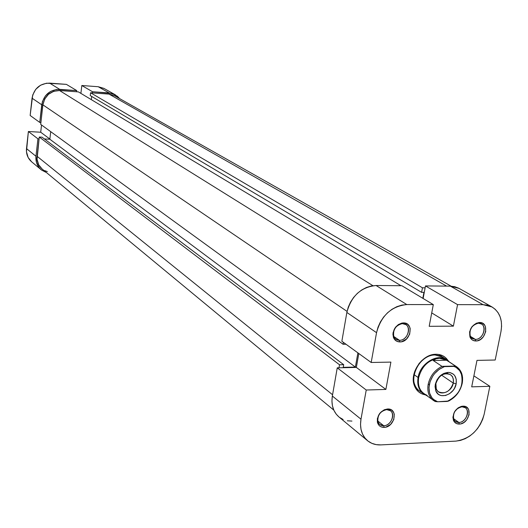 <?xml version="1.0" encoding="UTF-8"?>
<svg xmlns="http://www.w3.org/2000/svg" width="528" height="528" viewBox="0 0 528 528"><rect width="100%" height="100%" fill="white"/><g stroke="black" fill="none" stroke-linecap="round" stroke-linejoin="round"><path stroke-width="0.79" d="M76.751 90.592L66.37 84.361L49.632 83.12L59.697 89.357L76.751 90.592L76.613 91.766L76.751 90.592L66.37 84.361L46.53 83.2L40.57 85.206L35.713 89.364L32.703 95.04L30.149 115.474L39.765 122.437L42.412 101.567L45.494 95.766L50.457 91.509L56.529 89.45L76.751 90.592M41.224 169.785C37.257 166.294 35.508 161.792 35.97 156.262L26.499 148.599C26.05 154.011 27.779 158.426 31.68 161.858L41.224 169.785L46.444 172.557L41.554 170.049L39.369 167.93L36.498 162.525L35.97 156.262L37.93 138.818L28.38 131.512L26.499 148.599L35.97 156.262L37.93 138.818L39.072 138.884L37.93 138.818L28.38 131.512L26.459 151.714L28.169 157.549L31.7 161.878M41.527 124.984L40.709 132.231L28.38 131.512L40.709 132.231L49.863 139.049L40.709 132.231L41.527 124.984M103.871 88.367L98.208 86.724L81.827 85.51L80.89 93.377L81.827 85.51L92.499 91.733L112.174 93.476L117.427 96.294L119.585 98.578L115.203 94.743L109.19 92.941L98.208 86.724L81.827 85.51L92.499 91.733L109.19 92.941L98.208 86.724L104.122 88.499L115.183 94.73M92.36 92.902L92.499 91.733L92.36 92.902M40.913 122.509L39.765 122.437L41.738 104.775L32.05 98.182L30.149 115.474L39.765 122.437L40.913 122.509M32.05 98.182L41.738 104.775C43.857 94.802 49.843 89.661 59.697 89.357L49.632 83.12C39.97 83.398 34.109 88.414 32.05 98.182M90.565 92.77L422.453 287.806L425.126 287.826L422.453 287.806L421.601 292.354L422.453 287.806L90.565 92.77L109.045 94.103L90.565 92.77L90.229 95.575L90.565 92.77M446.615 286.11L109.045 94.103L446.615 286.11M40.702 124.384L343.081 344.276L343.411 342.375L343.081 344.276L345.992 344.236L343.081 344.276L40.702 124.384L42.893 104.854L40.702 124.384M347.061 311.395L42.893 104.854L347.061 311.395M42.035 168.914L38.683 164.795L37.072 159.271L39.283 137.016L339.517 364.775L343.702 364.69L339.517 364.775L338.989 367.798L339.517 364.775L39.283 137.016L37.118 156.321L332.574 394.753L37.118 156.321C36.683 161.462 38.32 165.653 42.016 168.894L333.808 410.117M59.558 90.539C50.417 90.823 44.86 95.594 42.893 104.854L44.695 99.053L48.503 94.288L53.724 91.298L59.558 90.539L372.946 285.707L59.558 90.539L78.421 91.898L59.558 90.539M401.003 285.721L78.421 91.898L401.003 285.721M114.662 95.792L109.045 94.103L114.682 95.806L451.103 286.163M47.355 171.593L44.689 170.617M39.283 137.016L42.035 137.174L343.702 364.69L343.24 367.33L355.377 367.072L357.892 352.862L355.377 367.072L49.843 139.247L50.708 131.663L49.843 139.247L355.377 367.072L343.24 367.33L343.702 364.69L42.035 137.174L39.283 137.016M44.385 138.943L49.843 139.247L44.385 138.943M91.318 99.647L91.707 96.452L91.318 99.647M422.829 298.313L423.944 292.367L421.601 292.354L90.229 95.575L421.601 292.354L423.944 292.367L422.829 298.313M458.872 422.459C467.531 422.473 471.049 406.547 462.304 406.798L463.254 406.157C473.253 405.874 469.227 424.076 459.334 424.063L458.872 422.459L453.532 418.612L458.872 422.459L455.506 421.502C450.179 418.169 455.228 406.685 461.98 406.804L465.247 407.715C470.653 411.002 465.656 422.532 458.872 422.459L459.334 424.063L460.918 423.826L464.053 422.367L466.739 419.813L469.069 414.803L468.719 409.893L468.006 408.573L465.808 406.725L462.891 406.157L461.3 406.388L458.146 407.84L454.39 411.992L452.912 417.199L453.473 420.38L454.199 421.694L456.41 423.515L459.334 424.063C456.449 424.09 454.463 422.783 453.374 420.136C452.417 412.724 455.585 408.071 462.891 406.157L461.98 406.804C455.598 408.474 452.826 412.546 453.664 419.021C454.615 421.331 456.35 422.479 458.872 422.459M383.724 425.726C392.865 425.726 396.29 409.411 387.07 409.622L387.981 408.962C398.521 408.731 394.601 427.376 384.153 427.376L383.724 425.726L377.791 421.014L383.724 425.726L379.843 424.532C374.55 420.836 379.738 409.517 386.694 409.629L390.456 410.764C395.848 414.407 390.713 425.786 383.724 425.726L384.153 427.376L385.829 427.126L390.601 424.433L393.776 419.641L394.284 414.361L393.802 412.797L391.948 410.348L390.647 409.55L387.545 408.969L384.179 409.794L379.744 413.345L377.375 418.532L377.375 422.037L378.668 424.948L379.744 426.037L381.051 426.822L384.153 427.376C380.761 427.376 378.543 425.773 377.5 422.558C376.959 415.186 380.312 410.659 387.545 408.969L386.694 409.629C380.365 411.107 377.441 415.061 377.909 421.502C378.82 424.314 380.754 425.72 383.724 425.726M399.472 340.303C408.949 340.6 412.19 323.242 402.541 323.677L403.425 322.918C414.454 322.43 410.744 342.263 399.92 341.933L399.472 340.303L393.888 336.554L399.472 340.303L396.073 339.326C390.027 335.788 395.168 323.308 402.541 323.677L405.814 324.601C411.965 328.073 406.883 340.619 399.472 340.303L399.92 341.933L401.61 341.728L406.448 339.088L409.669 334.217L410.203 328.739L409.728 327.103L407.867 324.496L405.055 323.09L403.425 322.918L401.722 323.11L398.376 324.555L395.525 327.202L393.109 332.515L392.931 334.376L393.584 337.795L394.39 339.227L396.785 341.253L399.92 341.933C396.693 341.847 394.502 340.27 393.36 337.194C392.403 329.743 395.545 324.997 402.785 322.945L403.425 322.918L401.98 323.704C395.65 325.492 392.905 329.644 393.743 336.158C394.739 338.844 396.653 340.223 399.472 340.303M475.372 339.398C484.308 339.689 487.694 322.826 478.579 323.242L479.523 322.502C489.944 322.027 486.064 341.306 475.847 340.982L475.372 339.398L470.435 336.382L475.372 339.398L472.448 338.626C466.442 335.465 471.451 322.879 478.579 323.242L481.391 323.974C487.483 327.083 482.533 339.715 475.372 339.398L475.847 340.982L477.451 340.784L480.619 339.379L483.338 336.811L485.714 331.69L485.39 326.575L484.671 325.182L482.46 323.189L479.523 322.502L476.289 323.228L471.979 326.667L469.597 331.835L469.946 336.963L471.676 339.484L472.903 340.322L475.847 340.982C473.134 340.936 471.194 339.662 470.039 337.181C468.646 329.67 471.629 324.786 478.982 322.529L478.111 323.261C471.682 325.235 469.075 329.505 470.29 336.072L472.316 338.54L475.372 339.398M444.609 358.644L440.312 355.865L435.065 354.974L435.97 354.262C441.362 354.295 445.441 356.492 448.213 360.862L445.408 357.529L442.642 355.694L439.454 354.592L435.97 354.262L432.326 354.717L428.663 355.945L425.126 357.905L421.852 360.518L418.968 363.68L414.817 371.151L413.708 375.164L413.312 379.15L413.635 382.958L414.671 386.437L416.374 389.459L418.678 391.901L421.483 393.677L424.961 394.772C419.72 393.716 416.143 390.548 414.236 385.282C409.464 372.88 422.215 354.288 435.501 354.275L435.97 354.262L435.065 354.974L442.688 357.086M425.482 285.932L457.565 304.636L483.067 304.676L450.338 286.136L425.482 285.932L423.126 298.492L425.482 285.932L457.565 304.636L483.067 304.676L487.549 305.204L491.641 306.748L495.178 309.256L498.029 312.609L500.089 316.681L501.29 321.321L501.587 326.337L500.973 331.551L495.191 360.017L476.982 360.38L471.695 386.852L489.845 386.305L484.183 414.19L482.717 419.252L480.434 424.149L477.418 428.71L473.774 432.749L469.649 436.121L465.188 438.695L460.561 440.385L455.941 441.104L380.919 444.899L455.941 441.104C470.25 438.854 479.662 429.884 484.183 414.19L489.845 386.305L471.695 386.852L476.982 360.38L495.191 360.017L500.973 331.551C502.847 320.232 499.858 312.035 492.004 306.953L483.067 304.676L450.338 286.136L425.482 285.932M473.887 375.863L489.845 386.305L473.887 375.863M346.856 312.457L376.543 332.666L371.184 362.485L341.86 341.246L346.856 312.457L341.86 341.246L371.184 362.485L376.543 332.666L378.015 327.195L380.404 321.922L383.625 317.057L387.539 312.787L392 309.289L396.832 306.689L401.834 305.098L406.811 304.564L433.303 304.603L429.191 326.311L453.387 326.152L457.565 304.636L453.387 326.152L431.732 312.906L453.387 326.152L429.191 326.311L433.303 304.603L401.861 285.727L376.081 285.509L371.243 285.991L366.386 287.496L361.713 289.971L357.403 293.324L353.621 297.422L350.533 302.102L348.242 307.184L346.856 312.457L376.543 332.666C381.183 315.625 391.274 306.26 406.811 304.564L433.303 304.603L401.861 285.727L376.081 285.509L406.811 304.564L376.081 285.509C360.98 287.041 351.239 296.023 346.856 312.457M423.456 393.842C418.744 390.159 416.955 384.701 418.09 377.48L418.664 377.626L418.09 377.48C420.275 363.389 437.435 352.909 446.807 359.786L449.249 361.885C440.986 351.542 420.466 361.687 418.09 377.48L414.091 374.669L418.09 377.48C416.863 386.324 419.595 392.284 426.287 395.366L419.45 390.977C406.098 382.708 418.341 354.328 435.065 354.974L434.623 354.988C422.103 355.007 410.091 372.517 414.586 384.212C415.899 387.981 418.235 390.647 421.595 392.212M367.541 440.695L338.884 416.902C333.221 411.88 331.049 404.923 332.35 396.033L360.987 419.199L332.35 396.033L337.247 367.838L366.234 390.02L360.987 419.199C359.581 428.399 361.766 435.567 367.541 440.695C371.27 443.718 375.731 445.117 380.919 444.899L376.213 444.629L371.864 443.342L368.029 441.085L364.868 437.936L362.505 434.009L361.033 429.462L360.518 424.459L360.987 419.199L366.234 390.02L385.876 389.426L390.892 362.096L371.184 362.485L390.892 362.096L385.876 389.426L356.347 367.422L337.247 367.838L332.35 396.033L331.934 401.122L332.468 405.966L333.934 410.388L336.257 414.203L338.923 416.935M358.809 353.522L356.347 367.422L358.809 353.522M339.359 417.285L343.101 419.503M347.351 420.783L351.932 421.087M458.713 288.209L454.714 286.684L450.338 286.136L459.07 288.4L491.977 306.933M356.347 367.422L385.876 389.426L366.234 390.02L337.247 367.838L356.347 367.422M427.152 395.327C420.281 392.449 417.45 386.549 418.664 377.626C421.905 366.043 428.795 359.568 439.316 358.215C428.795 359.568 421.905 366.043 418.664 377.626C417.549 384.707 419.298 390.06 423.925 393.67L435.164 401.511L437.653 401.768C430.907 399.049 428.135 393.32 429.33 384.589L428.168 384.285C426.954 392.456 429.29 398.198 435.164 401.511L437.653 401.768L433.455 399.392L431.792 397.597L429.568 393.017L428.98 387.512L430.109 381.645L432.828 376.022L434.709 373.487L439.263 369.29L444.464 366.617L453.915 366.406L456.133 367.422L459.703 370.682L461.855 375.283L462.323 377.942L462.376 380.754L461.234 386.549L458.535 392.093L454.555 396.832L452.199 398.752L447.064 401.438L437.653 401.768L448.615 401.042C455.77 397.294 460.304 391.387 462.224 383.315C460.304 391.387 455.77 397.294 448.615 401.042L447.064 401.438C459.386 395.076 464.092 385.704 461.182 373.322L461.366 372.55L459.367 369.211L455.466 366.049L441.962 366.346L433.211 360.505L436.049 358.822L440.009 358.215L444.543 359.113L447.856 361.053M452.489 376.537L452.074 376.259L452.489 376.537M435.904 383.566L436.253 388.753C438.854 396.772 451.849 392.377 453.268 383.071L456.159 383.816C454.456 394.984 438.86 400.277 435.725 390.654L435.303 384.417L435.904 383.566C438.953 375.269 443.804 372.299 450.437 374.656C452.938 376.517 453.882 379.322 453.268 383.071C450.16 391.413 445.282 394.343 438.629 391.875C436.22 390.02 435.31 387.248 435.904 383.566L435.303 384.417L435.065 386.701L435.818 390.878L438.082 394.013L439.679 395.03L441.507 395.63L445.573 395.498L449.658 393.637L453.143 390.337L454.496 388.298L456.159 383.816L456.251 379.375L454.747 375.639L453.46 374.227L450.047 372.57L448.054 372.392L443.876 373.382L439.982 376.022L436.973 379.896L435.303 384.417C437.369 377.164 441.685 373.157 448.252 372.385C454.304 373.058 456.944 376.867 456.159 383.816L453.268 383.071L441.606 375.164L453.268 383.071C453.908 377.282 451.711 374.114 446.675 373.56C441.21 374.2 437.62 377.533 435.904 383.566M456.588 366.709L446.82 360.287L439.316 358.215L442.893 358.697L446.622 360.241L433.211 360.505L446.622 360.241L456.588 366.709C461.578 370.352 463.452 375.89 462.224 383.315L462.581 377.665L461.366 372.55M433.429 400.475C428.782 396.838 427.027 391.446 428.168 384.285C430.082 376.075 434.683 370.102 441.962 366.346L433.211 360.505L436.049 358.822L439.316 358.215L442.893 358.697L446.622 360.241L455.466 366.049L453.915 366.406C457.274 367.607 459.697 369.91 461.182 373.322M441.962 366.346C434.683 370.102 430.082 376.075 428.168 384.285L429.33 384.589C431.482 375.804 436.531 369.811 444.464 366.617L441.962 366.346M462.304 406.798L463.254 406.157M387.07 409.622L387.981 408.962M438.662 354.446L446.807 359.786M434.623 354.988L435.501 354.275M414.586 384.212L414.236 385.282M478.111 323.261L478.982 322.529M470.29 336.072L470.039 337.181M401.98 323.704L402.785 322.945M393.743 336.158L393.36 337.194M377.909 421.502L377.5 422.558M453.664 419.021L453.374 420.136M436.253 388.753L435.725 390.654M446.675 373.56L448.252 372.385"/></g></svg>
